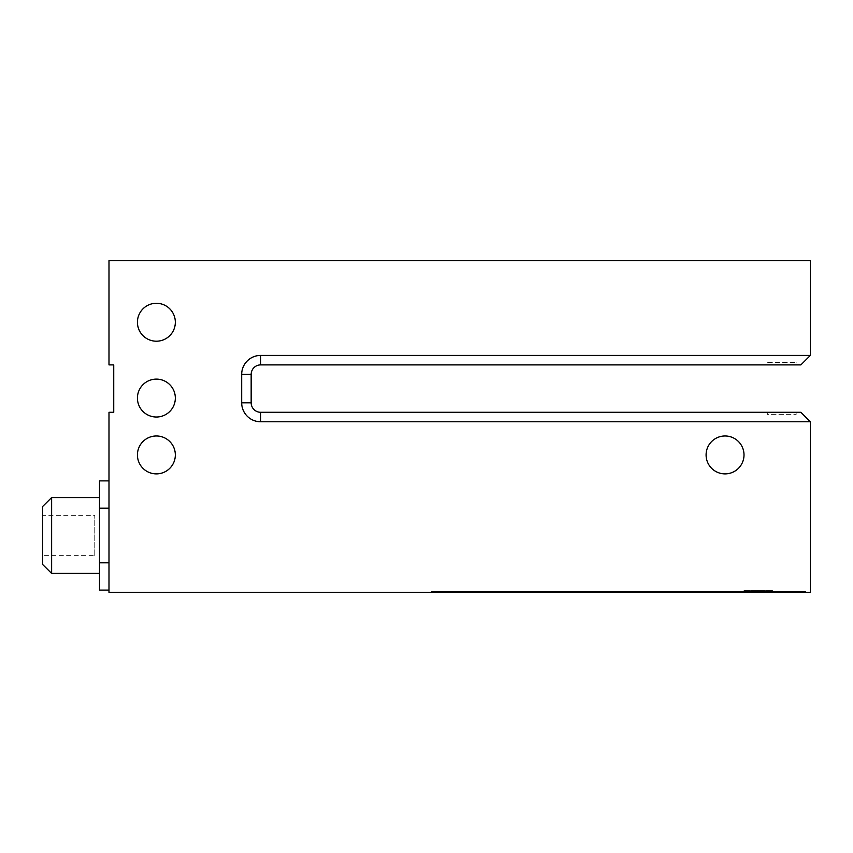 <?xml version="1.0" encoding="UTF-8"?>
<svg xmlns="http://www.w3.org/2000/svg" width="853" height="853" viewBox="0 0 853 853"><rect width="100%" height="100%" fill="white"/><g stroke="black" fill="none" stroke-linecap="round" stroke-linejoin="round"><path stroke-width="0.64" stroke-dasharray="4.26 3.2" d="M94.779 555.634L94.779 515.351L94.779 555.634L42.65 555.634L42.65 515.351L94.779 515.351M99.513 573.408L99.513 497.587L99.513 573.408M175.334 454.937A18.958 18.958 0 0 0 156.387 435.979A18.958 18.958 0 0 0 137.429 454.937A18.958 18.958 0 0 0 156.387 473.884A18.958 18.958 0 0 0 175.334 454.937M175.334 398.063A18.958 18.958 0 0 0 156.387 379.116A18.958 18.958 0 0 0 137.429 398.063A18.958 18.958 0 0 0 156.387 417.021A18.958 18.958 0 0 0 175.334 398.063M175.334 322.242A18.958 18.958 0 0 0 156.387 303.284A18.958 18.958 0 0 0 137.429 322.242A18.958 18.958 0 0 0 156.387 341.2A18.958 18.958 0 0 0 175.334 322.242M744.008 454.937A18.958 18.958 0 0 0 725.05 435.979A18.958 18.958 0 0 0 706.092 454.937A18.958 18.958 0 0 0 725.05 473.884A18.958 18.958 0 0 0 744.008 454.937M767.7 362.525L796.137 362.525L767.7 362.525L767.7 364.892L796.137 364.892L796.137 362.525M796.137 414.654L796.137 412.287L767.7 412.287L767.7 414.654L796.137 414.654L767.7 414.654M744.008 591.417L772.434 591.417L772.434 590.468L744.008 590.468L744.008 591.417L744.008 590.468L772.434 590.468L772.434 591.417L744.008 591.417L772.434 591.417L772.434 590.468L744.008 590.468L744.008 591.417L744.008 590.468L772.434 590.468L772.434 591.417L744.008 591.417M597.1 592.366L606.579 592.366L606.579 591.417L597.1 591.417L597.1 592.366L597.1 591.417L606.579 591.417L606.579 592.366L597.1 592.366M682.4 592.366L696.613 592.366L696.613 591.417L682.4 591.417L682.4 592.366L682.4 591.417L682.4 592.366L672.921 592.366L672.921 591.417L682.4 591.417L658.708 591.417L658.708 592.366L658.708 591.417L672.921 591.417L672.921 592.366L672.921 591.417L672.921 592.366L658.708 592.366L682.4 592.366L682.4 591.417L696.613 591.417L696.613 592.366L682.4 592.366M649.229 592.366L649.229 591.417L649.229 592.366L706.092 592.366L649.229 592.366M706.092 591.417L649.229 591.417L706.092 591.417L706.092 592.366L706.092 591.417M573.408 592.366L573.408 591.417L573.408 592.366L630.271 592.366L573.408 592.366M630.271 591.417L573.408 591.417L630.271 591.417L630.271 592.366L630.271 591.417M431.234 592.366L805.616 592.366L805.616 591.417L431.234 591.417L431.234 592.366L431.234 591.417L805.616 591.417L805.616 592.366L431.234 592.366M767.7 412.287L796.137 412.287M796.137 364.892L767.7 364.892M108.992 562.799L108.992 508.185L108.992 590.105L108.992 562.799L99.513 562.799L99.513 508.185L108.992 508.185L108.992 480.879L108.992 508.185M99.513 590.105L99.513 562.799M99.513 508.185L99.513 480.879M51.628 573.408L51.628 497.587M42.65 564.515L42.65 506.469M42.65 515.351L42.65 555.634M810.35 421.766L800.871 412.287L260.634 412.287A9.479 9.479 0 0 1 251.166 402.808L251.166 374.371A9.479 9.479 0 0 1 260.634 364.892L800.871 364.892L810.35 355.413L260.634 355.413A18.958 18.958 0 0 0 241.687 374.371L241.687 402.808A18.958 18.958 0 0 0 260.634 421.766L810.35 421.766L810.35 592.366L108.992 592.366L108.992 412.287L113.737 412.287L113.737 364.892L108.992 364.892L108.992 260.634L810.35 260.634L810.35 355.413M251.166 374.371L241.687 374.371M251.166 402.808L241.687 402.808M260.634 421.766L260.634 412.287M260.634 355.413L260.634 364.892"/><path stroke-width="1.28" d="M42.65 506.469L51.628 497.587L51.628 573.408L42.65 564.515L42.65 506.469M51.628 497.587L99.513 497.587M99.513 573.408L51.628 573.408M137.429 454.937A18.958 18.958 0 0 1 156.387 435.979A18.958 18.958 0 0 1 175.334 454.937A18.958 18.958 0 0 1 156.387 473.884A18.958 18.958 0 0 1 137.429 454.937M137.429 398.063A18.958 18.958 0 0 1 156.387 379.116A18.958 18.958 0 0 1 175.334 398.063A18.958 18.958 0 0 1 156.387 417.021A18.958 18.958 0 0 1 137.429 398.063M137.429 322.242A18.958 18.958 0 0 1 156.387 303.284A18.958 18.958 0 0 1 175.334 322.242A18.958 18.958 0 0 1 156.387 341.2A18.958 18.958 0 0 1 137.429 322.242M706.092 454.937A18.958 18.958 0 0 1 725.05 435.979A18.958 18.958 0 0 1 744.008 454.937A18.958 18.958 0 0 1 725.05 473.884A18.958 18.958 0 0 1 706.092 454.937M108.992 480.879L99.513 480.879L99.513 590.105L108.992 590.105M99.513 562.799L108.992 562.799M99.513 508.185L108.992 508.185M251.166 374.371L251.166 402.808A9.479 9.479 0 0 0 260.634 412.287L800.871 412.287L810.35 421.766L810.35 592.366L108.992 592.366L108.992 412.287L113.737 412.287L113.737 364.892L108.992 364.892L108.992 260.634L810.35 260.634L810.35 355.413L800.871 364.892L260.634 364.892A9.479 9.479 0 0 0 251.166 374.371L241.687 374.371A18.958 18.958 0 0 1 260.634 355.413L810.35 355.413M810.35 421.766L260.634 421.766A18.958 18.958 0 0 1 241.687 402.808L241.687 374.371M251.166 402.808L241.687 402.808M260.634 355.413L260.634 364.892M260.634 421.766L260.634 412.287"/></g></svg>
